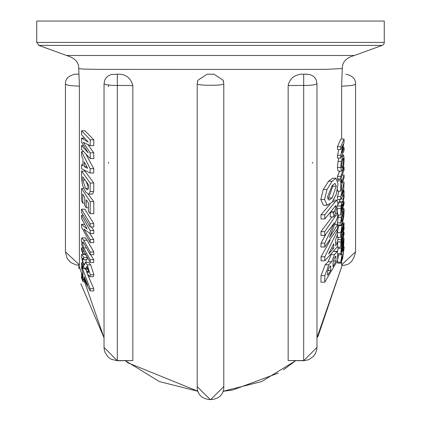 <?xml version="1.0" encoding="UTF-8"?>
<svg xmlns="http://www.w3.org/2000/svg" width="421" height="421" viewBox="0 0 421 421"><rect width="100%" height="100%" fill="white"/><g stroke="black" fill="none" stroke-linecap="round" stroke-linejoin="round"><path stroke-width="0.63" d="M338.079 171.126L341.368 171.126L342.678 169.605L343.768 164.821L344.146 158.659L343.61 155.054L342.689 156.601L341.342 161.38L340.71 167.447L341.547 171.173L338.079 171.126L337.4 167.447L338.047 161.38L338.905 158.075M342.683 166.969L341.915 168.105L341.457 166.074L342.699 159.27L343.383 158.138L343.715 160.022L342.683 166.969L341.484 166.969M333.674 251.353L337.079 251.353L334.611 254.584L331.685 261.736L328.801 264.798L324.838 275.644L324.733 282.207L337.626 260.378L337.689 253.379L336.763 251.463L333.958 251.463M324.733 282.207L320.949 282.207L321.055 275.644L325.149 264.798L328.122 261.736L331.132 254.584M335.963 261.009L333.011 266.661L333.027 262.678L334.406 258.062L335.316 256.542L335.874 256.321L335.963 261.009L333.232 261.009M331.685 261.736L328.122 261.736M327.57 275.313L327.585 271.619L329.19 267.293L330.517 265.872L330.817 270.377L327.57 275.313M330.817 270.377L327.738 270.377M337.595 230.576L324.828 256.773L324.828 260.831L337.6 246.453L337.668 242.864L335.658 245.775L335.658 239.444L337.663 234.155L337.595 230.576L336.453 230.576M333.727 248.137L328.58 253.926L333.721 243.775L333.727 248.137L331.648 248.137M337.668 242.864L335.674 242.864M324.828 260.831L321.049 260.831L321.044 256.773L330.143 240.38M324.828 256.773L321.044 256.773M337.621 212.979L324.717 231.645L324.807 235.544L334.395 222.741L324.812 243.185L324.723 247.027L337.621 228.361L337.679 224.461L329.454 237.512L337.674 216.82L337.621 212.979L336.084 212.979M337.679 224.461L335.042 224.461M324.723 247.027L320.939 247.027L321.028 243.185L325.68 234.555M324.812 243.185L321.028 243.185M324.717 231.645L320.934 231.645L332.032 216.915M324.807 235.544L321.023 235.544L320.934 231.645M343.157 249.485L343.173 251L343.72 249.969L342.694 256.799L341.426 259.704L342.099 253.958L340.71 262.157L340.926 263.136L342.662 258.405L344.146 247.648L343.936 246.601L342.92 249.485M343.647 249.458L343.72 249.969L343.42 249.969M341.536 260.21L341.426 259.704M343.478 246.522L344.015 246.522L343.468 246.601M342.099 253.958L341.61 253.958M343.173 251L342.562 251M340.926 263.136L337.616 263.136L337.484 260.704M337.647 259.489L338.616 254.789M337.121 200.207L335.316 201.643L324.78 214.773L324.833 218.973L335.847 205.485L336.3 206.822L333.769 212.716L333.716 216.915L334.837 215.257L337.989 203.938L337.121 200.207L333.506 200.17M333.716 216.915L330.217 216.915L330.269 212.716M333.769 212.716L330.39 212.716M324.833 218.973L321.049 218.973L320.997 214.773L330.096 204.196M324.78 214.773L320.997 214.773M342.689 242.328L341.342 248.353L340.71 253.431L340.999 254.789L342.678 250.542L343.768 244.522L343.983 238.118L342.689 242.328L342.236 242.328M342.683 248.906L341.605 251.826L341.457 251.111L342.699 244.012L343.62 241.044L342.683 248.906L341.668 248.906M337.7 254.789L340.999 254.789M337.5 251.758L338.289 247.174M327.085 205.227L332.111 202.227L336.411 193.934L337.979 183.761L335.995 178.251L332.148 181.235L326.975 189.518L324.565 199.538L327.085 205.227L323.375 205.227L320.776 199.538L323.265 189.518L328.601 181.235L332.601 178.251M327.68 198.949L328.612 197.975L332.811 186.229L332.732 184.961M332.227 185.545L335.037 183.372L336.237 186.229L332.158 197.975L329.038 200.149L327.449 197.054L332.227 185.545M327.47 205.253L323.375 205.227M342.036 225.677L340.778 232.587L340.763 237.323L344.068 224.967L344.078 222.888L343.126 227.298L342.999 223.598L342.036 225.677L338.758 225.677L338.947 225.077M341.489 233.123L341.489 230.761L342.399 226.814L342.583 229.424L341.489 233.123M342.583 229.424L341.626 229.424M344.078 222.888L342.415 222.888M340.763 237.323L337.458 237.323L337.474 234.692M337.6 230.697L338.758 225.677M344.062 226.609L342.731 234.302L341.873 236.06L341.031 239.607L340.757 247.174L344.068 234.244L344.073 232.324L343.01 237.428L343.136 233.676L344.073 228.682L344.062 226.609L343.741 226.609M344.073 232.324L343.404 232.324M343.973 227.103L343.641 227.103M343.804 228.356L343.362 228.356M342.731 234.302L341.768 234.26M341.031 239.607L337.731 239.607L338.242 237.323M337.474 242.864L337.731 239.607M340.757 247.174L337.453 247.174L337.458 246.674M341.484 243.028L341.489 240.344L341.936 237.728L342.452 237.007L342.452 239.654L341.484 243.028M342.452 239.654L341.526 239.654M342.384 236.723L342.184 237.007M342.731 201.701L341.873 202.669L341.031 205.99L340.757 215.031L344.068 204.022L344.073 201.643L343.01 205.995L343.136 201.559L344.073 197.144L344.062 194.581L342.731 201.701L339.273 201.448M341.484 210.763L341.489 207.448L341.936 204.79L342.452 204.617L342.452 207.885L341.484 210.763M342.326 204.132L342.452 204.617L341.999 204.617M342.452 207.885L341.489 207.885M340.757 215.031L337.653 215.031M337.468 212.979L337.468 208.753M341.031 205.99L337.895 205.99M337.974 204.822L338.595 202.669L339.479 201.701L339.884 199.017M343.804 196.202L342.805 196.202M343.973 195.002L343.399 195.002M344.062 194.581L343.589 194.581M344.073 201.643L343.126 201.643M344.146 210.679L343.962 208.658L343.641 208.784L341.342 217.236L340.71 222.856L341.368 225.009L342.678 222.025L343.768 216.378L344.146 210.679M337.51 224.461L337.4 222.856L338.526 215.031M338.079 225.009L341.368 225.009M342.683 219.925L341.71 222.062L341.457 220.878L342.699 213.731L343.547 211.568L343.715 212.642L342.683 219.925L341.489 219.925M341.473 179.278L340.757 180.925L340.757 191.123L341.473 189.476L341.489 185.624L344.078 177.688L344.078 175.062L341.489 182.998L341.473 179.278L338.184 179.278L337.695 180.383M340.757 191.123L337.453 191.123L337.463 189.618M340.757 180.925L337.795 180.925M344.078 175.062L342.457 175.062M344.062 182.119L340.778 196.586L340.778 199.475L344.062 193.428L344.073 190.871L343.573 192.102L344.062 182.119L342.799 182.119M344.073 190.871L343.573 190.871M343.083 193.065L341.752 195.56L343.078 189.96L343.083 193.065L342.378 193.065M340.778 196.586L337.468 196.586L338.984 191.123M340.778 199.475L337.468 199.475L337.468 196.586M344.078 167.221L340.778 176.32L340.778 179.02L344.078 169.921L344.078 167.221L343.362 167.221M340.778 176.32L337.474 176.32L339.636 171.173M340.778 179.02L337.474 179.02L337.474 176.32M340.773 149.576L343.252 144.34L340.773 155.233L340.757 158.075L344.068 150.439L344.073 147.56L341.978 152.897L344.073 141.898L344.068 139.056L340.842 139.056L337.453 146.692L340.757 146.692L340.773 149.576L337.468 149.576L337.453 146.692M344.073 147.56L343.12 147.56M340.757 158.075L337.453 158.075L337.468 155.233L338.916 149.576M344.068 139.056L340.757 146.692M340.773 155.233L337.468 155.233M342.284 68.56C342.168 62.097 346.236 57.735 354.477 55.483L66.523 55.483C74.864 57.919 78.927 62.276 78.716 68.56L83.037 69.081L100.514 69.381L296.6 69.428L326.685 69.318L342.284 68.549L341.61 86.221L351.498 85.537L354.493 84.737L355.582 83.753C355.629 78.874 352.435 75.691 346.004 74.185M342.184 265.214L316.966 337.753L318.071 336.216L342.184 265.214M283.475 369.838L295.595 360.734L261.599 381.584L222.935 391.304L232.697 390.009L278.339 373.085M198.065 391.304L159.391 381.584L125.416 360.734L127.968 362.839L198.065 391.304M80.869 283.78L104.034 337.758L78.816 265.214L79.011 268.898M355.577 251.8L355.577 251.847C353.54 261.467 348.893 265.919 341.642 265.198L341.61 262.009M341.61 139.056L341.61 86.221M78.716 68.56L79.39 86.221L79.39 264.877L79.364 265.198L75.99 264.93L70.402 262.267L66.997 258.12L65.423 251.8M197.386 81.984L197.854 80.311L207.074 74.185L213.926 74.185L223.072 80.127L223.593 81.874M104.045 83.747L104.776 80.095L106.118 77.806L107.818 76.138L111.397 74.449L119.432 74.185C126.405 74.596 130.878 78.38 132.841 85.537L132.841 360.565L117.317 360.734L104.034 347.383L104.034 83.753L105.892 84.663L112.365 85.405L132.841 85.537M108.507 85.089L108.407 86.742M108.407 162.311L108.718 163.253M312.282 163.253L312.592 162.311M288.159 85.537L308.635 85.405L314.566 84.774L316.96 83.753L316.966 347.383L303.683 360.734L288.159 360.565L288.159 85.537C289.727 78.701 294.2 74.917 301.568 74.185L306.972 74.185M90.205 183.04L81.579 171.084L84.921 171.084L93.794 183.04L93.736 191.497L92.541 194.06L88.489 194.16L88.989 194.06L90.152 191.497L90.205 183.04L93.794 183.04M85.252 262.436L88.699 262.436L90.689 264.888L93.92 274.813L93.236 276.692L89.662 276.692L90.326 274.813L87.194 264.888L85.252 262.436L84.268 265.23M84.5 264.841L83.426 263.946L82.458 259.273L82.711 258.215L83.674 259.657L83.711 257.394L81.758 254.363L85.105 254.363L86.094 255.436M86.673 256.505L87.11 257.394L87.073 259.657L83.674 259.657M85.831 259.657L86.289 262.436M90.236 139.84L81.6 130.773L84.942 130.773L93.825 139.84L93.746 145.64L90.162 145.64L90.236 139.84L93.825 139.84M88.021 144.729L93.751 152.802L93.83 158.559L90.241 158.559L90.162 152.802L93.751 152.802M86.337 154.991L93.741 168.642L93.741 173.015L90.152 173.015L90.152 168.642L93.741 168.642M90.636 254.705L93.751 259.71L93.799 262.415L90.21 262.415L90.162 259.71L83.647 247.895L82.558 242.822L82.848 241.838L83.647 242.891L90.162 254.705L90.205 252L83.705 240.238L81.895 237.87L81.337 239.765L82.053 245.664L83.6 250.416L90.21 262.415M81.895 237.87L85.247 237.87L87.105 240.238L93.794 252L93.746 254.705L90.162 254.705M88.221 194.134L93.783 201.617L93.788 213.679L90.199 213.679L90.194 201.617L81.574 188.419L81.585 200.87L82.774 203.138L84.737 203.138M91.262 226.898L93.799 230.561L93.751 233.566L90.162 233.566L90.21 230.561L81.585 215.305L81.553 218.357L87.121 229.019L81.553 224.34L81.585 227.345L90.215 242.596L90.162 239.549L83.811 229.087L90.162 233.566M89.515 233.166L93.751 239.549L93.804 242.596L90.215 242.596M81.548 209.226L84.889 209.226L93.741 223.688L93.741 226.898L90.152 226.898L90.152 223.688L81.548 209.226L81.548 212.437L90.152 226.898M85.9 269.408L87.11 272.976M87.7 274.608L93.741 288.648L93.741 290.9L90.152 290.9L90.152 288.648L81.595 266.325L81.558 268.314L82.948 272.782L82.948 276.292L81.558 273.15L81.6 275.134L90.152 290.9M84.263 276.676L87.705 285.243L84.268 279.097L84.263 276.676M84.268 279.097L85.168 279.097M81.595 266.325L82.053 266.325M90.152 288.648L93.741 288.648M81.558 273.15L82.942 273.15M90.152 223.688L93.741 223.688M90.21 230.561L93.799 230.561M90.162 239.549L93.751 239.549M81.585 215.305L82.926 215.305M81.553 224.34L84.432 224.34M81.574 188.419L83.668 188.419M90.194 201.617L93.783 201.617M82.774 203.138L82.737 194.123L84.732 197.517L84.758 205.485L86.242 207.753L86.216 199.786L88.368 202.785L88.415 211.41L90.199 213.679M86.242 207.753L88.373 207.753M90.162 259.71L93.751 259.71M90.205 252L93.794 252M90.152 168.642L81.595 151.628L81.558 155.502L82.948 158.885L82.948 165.706L81.558 164.885L81.6 168.737L90.152 173.015M81.558 164.885L82.942 164.885M84.268 166.621L84.263 161.922L87.705 168.321L84.268 166.621L86.726 166.621M81.595 151.628L83.269 151.628M81.548 250.384L82.942 253.874L82.942 251.348L81.548 247.864L81.548 250.384M82.942 253.874L85.274 253.874M82.942 251.348L84.032 251.348M81.548 247.864L82.637 247.864M81.6 130.773L81.563 134.736L88.189 142.061L81.548 138.162L81.548 142.124L88.231 152.891L81.563 145.529L81.606 149.492L90.241 158.559M81.563 145.529L83.369 145.529M81.548 138.162L84.326 138.162M90.162 152.802L83.195 142.261L90.162 145.64M81.758 254.363L81.337 256.094L83.695 266.735L85.268 269.361L88.2 269.408M85.268 269.361L86.594 266.546M87.005 266.888L86.342 266.888L87.358 267.477L88.615 271.792L88.263 272.761L87.084 271.387L87.121 273.571L89.662 276.692M87.084 271.387L88.599 271.387M83.711 257.394L87.11 257.394M81.579 171.084L81.542 179.283L82.616 185.477L85.684 192.034L88.489 194.16M88.357 188.64L87.431 189.86L85.5 188.203L82.726 180.083L82.737 176.762L88.368 184.598L88.357 188.64M86.279 181.972L88.357 187.345M81.548 264.925L82.942 268.635L82.942 266.482L81.548 262.767L81.548 264.925M82.942 268.635L84.647 268.635M82.942 266.482L83.59 266.482M81.548 262.767L82.316 262.767M82.942 281.633L82.942 279.886L81.548 275.976L81.548 277.723L82.942 281.633L84.616 281.633M81.548 275.976L81.953 275.976M82.942 279.886L83.737 279.886M355.577 251.847L341.61 264.877M79.39 264.877L65.423 251.847M65.434 251.8L65.434 83.753L66.507 84.737L69.502 85.537L79.39 86.221M78.859 74.185L75.001 74.185C68.534 75.733 65.344 78.927 65.434 83.768M223.062 80.127L223.767 83.668C225.514 85.842 195.507 85.826 197.233 83.668L197.865 80.311M213.926 74.185L207.079 74.185M223.783 386.61L210.495 399.813L197.217 386.61C196.36 403.807 224.64 403.807 223.783 386.61L223.783 83.753M38.837 45.405L36.743 42.41L384.257 42.41A3.189 3.189 0 0 1 382.163 45.405L38.837 45.405L66.523 55.483M36.743 42.41L36.743 21.05L384.257 21.05L384.257 42.41M343.715 160.022L342.431 160.022M340.71 167.447L337.4 167.447M341.342 161.38L338.047 161.38M342.689 156.601L341.552 156.601M334.611 254.584L331.269 254.584M335.974 257.026L334.984 257.026M328.801 264.798L325.149 264.798M324.838 275.644L321.055 275.644M330.832 266.761L329.554 266.761M342.694 256.799L341.815 256.799M340.71 262.157L337.4 262.157M335.316 201.643L332.579 201.643M336.3 206.822L334.716 206.822M334.521 211.616L331.259 211.616M343.715 241.68L343.32 241.68M340.71 253.431L337.689 253.431M341.342 248.353L338.047 248.353M332.148 181.235L328.601 181.235M336.237 186.229L332.811 186.229M332.158 197.975L328.612 197.975M326.975 189.518L323.265 189.518M324.565 199.538L320.776 199.538M340.778 232.587L337.637 232.587M343.131 231.613L342.541 231.613M341.873 236.06L341.194 236.06M340.773 241.928L337.468 241.928M340.773 208.548L337.51 208.548M341.873 202.669L338.595 202.669M343.131 199.017L341.094 199.017M342.689 211.584L342.01 211.584M341.342 217.236L338.047 217.236M340.71 222.856L337.4 222.856M343.715 212.642L343.02 212.642M82.558 242.822L83.611 242.822M83.647 247.895L86.142 247.895M83.705 240.238L87.105 240.238M90.326 274.813L93.92 274.813M87.194 264.888L90.689 264.888M85.958 268.509L87.857 268.509M83.426 263.946L84.679 263.946M82.458 259.273L83.49 259.273M88.989 194.06L92.541 194.06M90.152 191.497L93.736 191.497M85.5 188.203L88.357 188.203M82.726 180.083L84.905 180.083M132.841 360.565L117.317 360.565L117.317 74.185M288.159 360.565L303.683 360.565L303.683 74.185L309.609 74.449L313.229 76.175L314.882 77.796L316.234 80.101L316.96 83.753M343.61 155.054L342.31 155.054M343.983 238.118L343.283 238.118M335.995 178.251L332.558 178.251M342.952 223.583L342.173 223.583M343.857 208.579L342.941 208.579M355.566 83.753L355.566 251.8M78.727 74.185L76.643 74.185M197.217 83.753L197.217 386.61M104.034 347.309L104.234 349.662L105.129 352.693L108.465 357.329L111.255 359.266L117.317 360.734M316.96 347.33L316.734 349.835L315.434 353.566L313.529 356.324L308.672 359.734L303.683 360.734M354.477 55.483L382.163 45.405"/></g></svg>
